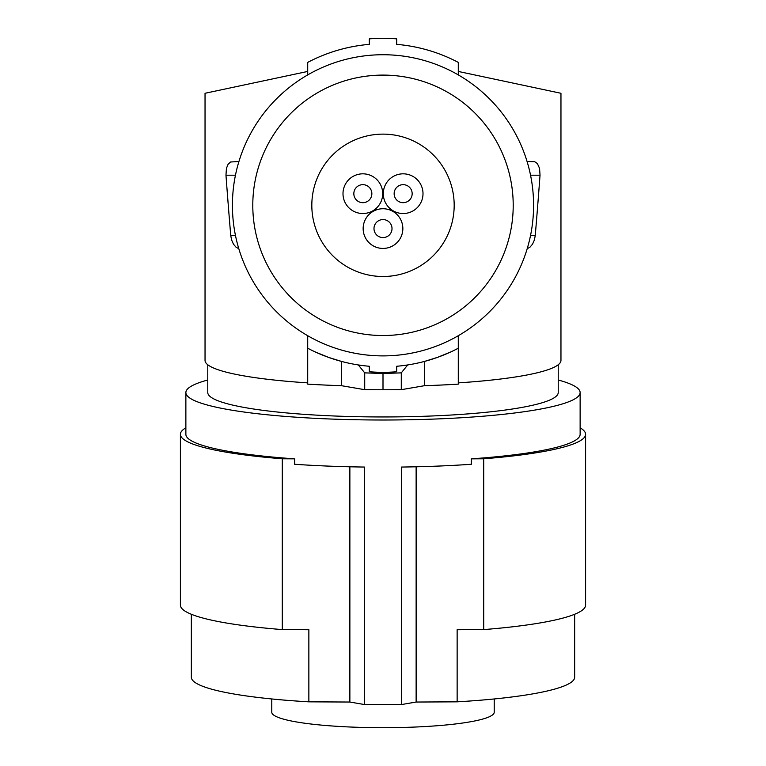 <?xml version="1.0" encoding="UTF-8"?>
<svg xmlns="http://www.w3.org/2000/svg" width="766" height="766" viewBox="0 0 766 766"><rect width="100%" height="100%" fill="white"/><g stroke="black" fill="none" stroke-linecap="round" stroke-linejoin="round"><path stroke-width="1.15" d="M207.778 364.76L207.778 392.565A175.222 24.388 -0 0 0 384.044 416.953A175.222 24.388 -0 0 0 558.222 392.565L558.222 364.76M207.778 380.003A197.13 27.432 -0 0 0 185.87 392.565A197.13 27.432 -0 0 0 383 420.007A197.13 27.432 -0 0 0 580.13 392.565A197.13 27.432 -0 0 0 558.222 380.003M185.87 427.811A202.597 28.198 180 0 0 180.403 434.322A202.597 28.198 180 0 0 282.29 458.786L294.68 458.853A197.13 27.432 180 0 1 185.87 434.322L185.87 392.565M580.13 427.811A202.597 28.198 180 0 1 585.597 434.322L585.597 605.13A202.597 28.198 180 0 1 483.71 629.595L457.139 629.719L457.139 701.838L416.13 702.039L401.47 704.557L401.47 467.059A197.13 27.432 -0 0 0 471.32 464.273L471.32 458.853A197.13 27.432 -0 0 0 580.13 434.322L580.13 392.565M416.13 702.039L416.13 466.791M294.68 458.853L294.68 464.273A197.13 27.432 -0 0 0 364.53 467.059L364.53 704.557L349.87 702.039L349.87 466.791M282.29 458.786L282.29 629.595A202.597 28.198 180 0 1 180.403 605.13L180.403 434.322M585.597 434.322A202.597 28.198 180 0 1 483.71 458.786L483.71 629.595M483.71 458.786L471.32 458.853M282.29 629.595L308.861 629.719L308.861 701.838A191.653 26.676 180 0 1 191.347 677.249L191.347 614.275M349.87 702.039L308.861 701.838M574.653 614.275L574.653 677.249A191.653 26.676 180 0 1 457.139 701.838M364.53 704.557A197.13 27.432 -0 0 0 383 704.682A197.13 27.432 -0 0 0 401.47 704.557M494.223 698.965L494.223 712.217A111.223 15.483 180 0 1 383 727.7A111.223 15.483 180 0 1 271.777 712.217L271.777 698.965M341.483 385.691L364.712 389.683L383 389.77L401.288 389.683L424.517 385.691A186.176 25.91 0 0 0 458.288 384.13L458.288 348.224A161.53 161.53 0 0 1 396.692 366.263L396.692 371.759A167.007 167.007 0 0 1 369.308 371.759L369.308 366.263A161.53 161.53 0 0 1 307.712 348.224L307.712 384.13A186.176 25.91 180 0 0 341.483 385.691L341.483 361.418L328.346 357.32L314.96 351.814M307.712 71.449L205.039 93.28L205.039 360.432A177.961 24.771 0 0 0 307.712 382.876M458.288 71.449L560.961 93.28L560.961 360.432A177.961 24.771 180 0 1 458.288 382.876M358.296 364.942L364.712 372.87L383 373.502L401.288 372.87L407.704 364.942M383 389.77L383 373.502M401.288 389.683L401.288 372.87M364.712 372.87L364.712 389.683M307.712 335.719L307.712 348.224M238.935 161.502L230.576 161.999L228.096 164.278L226.43 168.367L225.97 175.194L235.459 175.194M235.459 235.43L230.738 235.43A1278.693 177.961 -90 0 1 225.97 175.194M230.738 235.43L231.552 239.825L233.439 244.143L236.014 247.159L238.81 248.72M527.065 161.502L534.716 161.722L537.349 163.531L539.57 168.367L540.03 175.194A1278.693 177.961 -90 0 1 535.262 235.43L534.448 239.825L532.562 244.143L529.986 247.159L527.19 248.72M458.288 335.719L458.288 348.224M451.04 351.814L437.654 357.32L424.517 361.418L424.517 385.691M307.712 74.905L307.712 62.391A161.53 161.53 0 0 1 369.308 44.361L369.308 38.865A167.007 167.007 0 0 1 396.692 38.865L396.692 44.361A161.53 161.53 0 0 1 458.288 62.391L458.288 74.905M383 355.893A150.586 150.586 0 0 1 232.414 205.307A150.586 150.586 0 0 1 383 54.731A150.586 150.586 0 0 1 533.586 205.307A150.586 150.586 0 0 1 383 355.893M383 335.527A130.21 130.21 0 0 1 252.79 205.307A130.21 130.21 0 0 1 383 75.097A130.21 130.21 0 0 1 513.21 205.307A130.21 130.21 0 0 1 383 335.527M383 276.497A71.181 71.181 0 0 0 454.181 205.307A71.181 71.181 0 0 0 383 134.127A71.181 71.181 0 0 0 311.819 205.307A71.181 71.181 0 0 0 383 276.497M402.849 228.584A19.849 19.849 0 0 0 383 208.735A19.849 19.849 0 0 0 363.151 228.584A19.849 19.849 0 0 0 383 248.433A19.849 19.849 0 0 0 402.849 228.584M392.01 228.584A9.01 9.01 0 0 0 383 219.574A9.01 9.01 0 0 0 373.99 228.584A9.01 9.01 0 0 0 383 237.584A9.01 9.01 0 0 0 392.01 228.584M423.004 193.674A19.849 19.849 0 0 0 403.155 173.825A19.849 19.849 0 0 0 383.306 193.674A19.849 19.849 0 0 0 403.155 213.523A19.849 19.849 0 0 0 423.004 193.674M412.165 193.674A9.01 9.01 0 0 0 403.155 184.663A9.01 9.01 0 0 0 394.145 193.674A9.01 9.01 0 0 0 403.155 202.684A9.01 9.01 0 0 0 412.165 193.674M382.694 193.674A19.849 19.849 0 0 0 362.845 173.825A19.849 19.849 0 0 0 342.996 193.674A19.849 19.849 0 0 0 362.845 213.523A19.849 19.849 0 0 0 382.694 193.674M371.855 193.674A9.01 9.01 0 0 0 362.845 184.663A9.01 9.01 0 0 0 353.835 193.674A9.01 9.01 0 0 0 362.845 202.684A9.01 9.01 0 0 0 371.855 193.674M535.262 235.43L530.541 235.43M530.541 175.194L540.03 175.194"/></g></svg>
